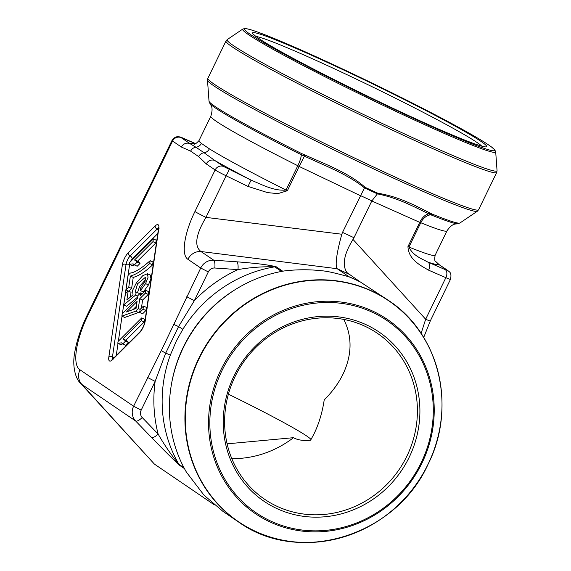 <?xml version="1.0" encoding="UTF-8"?>
<svg xmlns="http://www.w3.org/2000/svg" width="571" height="571" viewBox="0 0 571 571"><rect width="100%" height="100%" fill="white"/><g stroke="black" fill="none" stroke-linecap="round" stroke-linejoin="round"><path stroke-width="0.86" d="M146.347 307.376L145.883 310.538L142.579 313.836L139.717 312.508L140.18 309.346L143.485 306.049L146.347 307.376M141.751 317.876L141.344 320.652L122.879 339.053L123.828 339.267L125.556 341.123L122.751 343.913L121.552 342.85L117.79 343.285L118.054 341.494L141.751 317.876L144.613 319.203L144.206 321.98L125.741 340.38M123.828 339.267L126.691 340.594L128.418 342.45L125.613 345.241L122.751 343.913L120.652 344.613L117.79 343.285M152.593 264.865C145.405 271.653 138.96 275.829 133.25 277.399L131.623 288.462L128.839 291.239L125.977 289.911L128.125 275.286L130.374 273.038C134.835 272.538 141.422 268.42 150.152 260.683L153.014 262.01L152.593 264.865L149.73 263.538C142.543 270.326 136.098 274.501 130.381 276.071L133.25 277.399M136.312 292.109L135.577 295.071L123.771 304.957L125.427 293.722L128.197 290.96L126.869 299.975L133.036 294.872L132.543 290.446L136.498 282.674L142.779 275.672L147.439 273.723L150.301 275.051L150.908 278.634L148.446 284.936L143.342 291.931L140.48 290.603L140.644 287.948L145.134 281.246L145.298 277.399L137.604 283.758L135.134 292.202L136.312 292.109L139.181 293.437L138.881 294.615M145.669 279.583L139.759 286.157L137.454 292.637M137.725 296.991L126.641 306.284L123.771 304.957M128.197 290.96L131.059 292.288L130.352 297.098M145.798 290.332L145.384 293.109L139.738 298.74L138.296 308.547L135.641 311.195L121.866 316.12L122.194 313.85L137.49 298.612L137.932 295.557L140.594 292.909L140.145 295.964L145.798 290.332L148.66 291.66L148.253 294.436L142.6 300.068L141.415 308.112M139.924 311.102L138.503 312.523L124.728 317.447L121.866 316.12M153.356 238.871L152.942 241.647L134.485 260.048L135.434 260.269L137.161 262.118L134.356 264.908L133.157 263.852L129.396 264.28L129.66 262.489L153.356 238.871L156.218 240.198L155.812 242.975L137.347 261.375M135.434 260.269L138.296 261.597L140.023 263.445L137.218 266.236L134.356 264.908L132.258 265.608L129.396 264.28M352.999 239.413L425.666 319.246L445.858 277.67L428.628 270.176C420.049 265.294 408.493 259.291 407.958 246.629L419.742 222.369L420.756 222.719L408.943 247.05A131.251 6.702 25.9 0 0 435.138 255.237L446.957 230.905A131.251 6.702 -154.1 0 1 420.756 222.719A13.376 10.599 112.1 0 1 430.77 214.782L428.8 213.832C415.552 207.751 399.222 198.158 377.381 193.876L364.462 187.888L342.521 232.397L353.97 237.707L352.999 239.413C343.956 254.209 341.95 265.279 346.982 272.617L359.737 281.567L347.939 276.357C346.04 276.271 330.759 271.332 321.123 270.704C310.01 269.476 298.462 269.462 286.471 270.668L284.115 270.968A133.757 126.055 -55.8 0 0 186.424 472.153L203.997 495.157L222.983 511.409L238.314 521.815A133.757 126.055 -55.8 0 1 209.179 340.345A133.757 126.055 -55.8 0 1 388.601 300.51A133.757 126.055 -55.8 0 1 441.469 392.163M287.37 190.721L277.863 193.648L267.549 192.605L247.964 186.41L251.097 180.129C261.932 184.64 273.987 191.185 286.007 190.05L297.819 165.718A131.251 6.702 -154.1 0 1 210.82 116.248L199.008 140.573A131.251 6.702 25.9 0 0 201.385 143.407L209.364 148.824A131.251 6.702 25.9 0 0 286.007 190.05L287.37 190.721L299.154 166.454L297.819 165.718A13.376 3.19 -63.4 0 0 301.288 154.748A138.232 7.052 -154.1 0 1 209.928 103.501L209.015 101.153A139.531 7.123 25.9 0 0 301.531 153.528L304.493 154.812C324.906 164.005 349.181 173.027 365.133 187.352L377.752 193.205C400.771 196.945 417.972 207.152 430.47 213.226L432.233 214.125A139.531 7.123 25.9 0 0 459.933 222.99L477.299 211.256A150.03 7.659 -154.1 0 1 384.005 173.734A150.03 7.659 -154.1 0 1 207.501 80.247L209.015 101.153M247.964 186.41L226.145 175.804L205.96 217.38L341.815 234.231L342.521 232.397M184.447 468.62L179.737 465.422C171.557 458.063 160.18 446.351 151.565 437.514A6.688 2.191 -43.9 0 0 158.117 434.031C164.155 444.652 171.072 454.73 178.859 464.259L183.976 467.735M151.565 437.514L135.67 421.005L82.038 384.583L154.42 464.109L214.332 504.871M430.47 213.226A3.34 2.727 122.2 0 1 428.8 213.832A13.376 8.444 111.5 0 0 419.742 222.369L371.807 200.978L353.97 237.707M343 537.161A133.757 126.055 -55.8 0 1 238.314 521.815C298.64 565.811 395.703 536.362 428.043 464.316C457.1 407.266 439.335 333.407 388.601 300.51L359.737 281.567M371.807 200.978L377.381 193.876M348.638 274.03L337.183 268.72L348.289 276.257M337.183 268.72L200.942 251.511L213.747 260.205L236.886 261.803C249.334 262.838 265.629 264.116 276.193 266.771L282.724 271.204M281.482 271.432L274.722 266.843A131.251 123.693 124.2 0 0 182.856 329.303L178.587 326.576L165.683 353.156L155.148 381.392L141.187 410.128A6.688 6.302 124.2 0 0 142.215 417.522A6.688 2.191 -43.9 0 1 135.67 421.005A13.376 12.605 -55.8 0 1 133.614 406.217L161.379 350.408L200.728 268.006L187.923 259.305A13.376 12.605 -55.8 0 1 200.942 251.511C194.019 246.151 195.689 234.774 205.96 217.38A13.376 0.685 -154.1 0 1 194.947 211.52L215.131 169.944L206.281 163.934A6.688 6.302 -55.8 0 1 214.924 160.579L223.775 166.589L251.097 180.129A137.939 7.038 -154.1 0 1 214.924 160.579L204.118 152.778A6.688 6.024 122 0 0 209.364 148.824M341.815 234.231C336.84 252.275 335.17 263.659 336.804 268.363M407.958 246.629L408.943 247.05C412.826 255.594 421.441 258.57 427.85 262.082L445.073 269.569A6.688 4.233 -66.5 0 1 445.858 277.67A13.376 0.685 -154.1 0 0 450.49 279.333L430.306 320.909A13.376 0.685 25.9 0 1 425.666 319.246L421.113 333.414M195.682 143.664L181.214 137.69L190.064 143.699A6.688 6.302 124.2 0 0 181.421 147.054L172.563 141.037L88.005 315.185A13.376 0.685 -154.1 0 1 87.427 314.657C80.925 328.032 76.657 340.858 74.608 353.121C72.053 366.939 75.907 379.201 80.39 383.105L154.42 464.109M80.39 383.112L82.038 384.583A13.376 12.605 -55.8 0 1 79.983 369.801C72.06 364.99 75.707 340.145 88.005 315.185M276.193 266.771A6.688 6.302 124.2 0 0 274.722 266.843C262.489 266.486 250.226 267.414 237.957 269.612L214.81 268.013A6.688 6.302 124.2 0 0 208.301 271.917L194.347 300.653L178.587 326.576L173.962 324.492M182.856 329.303L176.339 340.973L170.272 355.226A6.688 0.585 19.9 0 0 165.683 353.156A6.688 0.742 27.1 0 1 161.379 350.408M445.073 269.569L447.107 270.14L438.257 264.13L435.602 261.368C434.659 261.304 434.502 259.255 435.138 255.237M194.632 143.949A137.939 7.038 -154.1 0 0 190.064 143.699L195.932 147.218A6.688 6.509 128.4 0 0 201.385 143.407M190.65 151.151A6.688 6.31 -66.8 0 1 195.932 147.218L204.118 152.778A6.688 6.267 134.6 0 0 198.629 156.568L190.65 151.151L181.421 147.054M428.628 270.176A6.688 4.233 -66.5 0 0 427.85 262.082A137.939 7.038 -154.1 0 0 438.257 264.13A6.688 6.302 -55.8 0 1 439.092 264.601L435.545 261.318M147.568 377.481L155.148 381.392A137.939 129.995 -55.8 0 0 158.117 434.031L142.215 417.522M236.886 261.803A6.688 1.963 93.9 0 1 237.957 269.612A137.939 129.995 -55.8 0 0 194.347 300.653L186.774 296.742M130.381 276.071L128.761 287.134L131.623 288.462M128.761 287.134L125.977 289.911M150.152 260.683L149.73 263.538M147.439 273.723L148.039 277.306L145.584 283.609L140.48 290.603M135.577 295.071L137.854 296.128M141.344 320.652L144.206 321.98M125.556 341.123L128.418 342.45M136.041 308.461L137.083 301.388L126.441 311.987L136.041 308.461M136.362 306.284L133.086 309.546M145.384 293.109L148.253 294.436M139.738 298.74L142.6 300.068M138.296 308.547L140.173 309.418M135.641 311.195L138.503 312.523M140.594 292.909L142.379 293.737M143.485 306.049L143.021 309.218L145.883 310.538M143.021 309.218L139.717 312.508M152.942 241.647L155.812 242.975M137.161 262.118L140.023 263.445M348.003 276.557L346.761 276.264M364.462 187.888C347.76 174.305 324.564 165.561 304.422 156.161L299.154 166.454L360.358 195.667M304.493 154.812A3.34 0.935 -69.5 0 0 304.422 156.161L301.288 154.748A3.34 0.799 -63.4 0 1 301.531 153.528M227.115 443.838L293.487 437.686C297.634 440.084 303.351 440.926 310.624 440.212L314.064 433.774C318.989 423.582 322.365 412.305 324.2 399.95C332.301 391.856 338.574 383.241 343.028 374.119C352.114 354.762 352.364 336.526 343.778 319.41M228.4 394.183A100.318 5.118 -154.1 0 1 310.988 439.591M347.739 276.221A133.757 126.055 -55.8 0 1 354.013 278.912A133.757 126.055 -55.8 0 1 360.115 281.96M235.116 376.467A100.318 94.543 124.2 0 0 264.651 499.282A100.318 94.543 124.2 0 0 399.222 469.405A100.318 94.543 124.2 0 0 377.374 333.307A100.318 94.543 124.2 0 0 235.116 376.467M293.487 437.686A100.318 94.543 -55.8 0 1 231.826 458.649M233.953 376.046A102.323 96.435 -55.8 0 1 404.032 357.367A102.323 96.435 -55.8 0 1 326.719 516.591A102.323 96.435 -55.8 0 1 233.953 376.046M377.502 193.74L377.752 193.205M365.133 187.352L364.591 187.752M157.803 233.532L132.144 259.098A4.011 1.328 -65.1 0 0 130.459 261.689M129.638 264.394L122.408 313.643M122.03 316.198L118.361 341.187M118.033 343.399L116.256 355.512M158.802 228.471L145.22 320.938A9.364 3.098 114.9 0 1 139.445 332.836L112.473 359.716A9.364 3.098 114.9 0 1 108.811 357.225L122.394 264.758A9.364 3.098 114.9 0 1 128.168 252.867L155.141 225.988A9.364 3.098 114.9 0 1 158.802 228.471A2.677 1.684 -171.6 0 0 158.445 229.149L144.863 321.609C143.992 325.727 142.322 329.189 139.845 332.001L112.872 358.881A2.677 1.877 45.1 0 0 112.473 359.716M187.923 259.305C180.993 255.101 184.183 233.361 194.947 211.52M206.281 163.934L198.629 156.568M141.187 410.128L133.614 406.217L79.983 369.801M371.864 200.856L360.408 195.546M171.75 382.599A131.251 123.693 -55.8 0 1 234.652 289.975M170.272 355.226A131.251 123.693 124.2 0 0 178.859 464.259A6.688 6.302 -55.8 0 0 179.737 465.422M132.144 259.098A2.677 1.877 45.1 0 0 130.159 255.979L157.125 229.099A2.677 1.877 -134.9 0 1 158.317 230.006M129.51 264.337A2.677 1.684 8.4 0 1 126.034 264.48A6.688 2.213 114.9 0 1 130.159 255.979A2.677 1.877 -134.9 0 1 128.168 252.867M155.141 225.988A2.677 1.877 45.1 0 0 157.125 229.099A6.688 2.213 114.9 0 1 158.531 228.15M114.457 357.303A2.677 1.684 8.4 0 1 112.451 356.946L126.034 264.48A2.677 1.684 -171.6 0 0 122.394 264.758M112.566 359.166A6.688 2.213 114.9 0 1 112.451 356.946A2.677 1.684 -171.6 0 0 108.811 357.225M145.22 320.938A2.677 1.684 -171.6 0 0 144.863 321.609M139.445 332.836A2.677 1.877 -134.9 0 1 139.845 332.001M208.301 271.917L200.728 268.006A13.376 12.605 -55.8 0 1 213.747 260.205A6.688 1.963 93.9 0 1 214.81 268.013M229.285 169.523L226.145 175.804A13.376 0.685 -154.1 0 1 215.131 169.944A6.688 6.302 -55.8 0 1 223.775 166.589M181.214 137.69A6.688 6.302 -55.8 0 0 172.563 141.037A13.376 0.685 -154.1 0 1 171.985 140.509L87.427 314.657M448.007 270.654A6.688 6.302 124.2 0 0 447.107 270.14M195.696 143.656L182.991 138.125A6.688 4.233 113.5 0 1 183.241 138.253M145.584 283.609L148.446 284.936M446.957 230.905C452.653 222.562 455.894 224.389 457.521 223.732A138.232 7.052 -154.1 0 1 430.77 214.782A3.34 2.648 112.1 0 0 432.233 214.125M207.865 78.32A150.473 7.68 25.9 0 0 339.873 150.958A150.473 7.68 25.9 0 0 478.591 209.771L496.684 172.513A150.473 7.68 -154.1 0 1 357.967 113.693A150.473 7.68 -154.1 0 1 225.959 41.055L207.865 78.32L207.501 80.247M497.048 170.579L495.692 151.865A140.63 7.18 -154.1 0 1 366.018 97.113A140.63 7.18 -154.1 0 1 242.796 29.064L227.251 39.57A150.03 7.659 25.9 0 0 358.709 112.166A150.03 7.659 25.9 0 0 497.048 170.579L496.684 172.513M331.166 63.659A138.896 7.088 -154.1 0 1 491.795 150.558A138.896 7.088 -154.1 0 1 285.807 55.052A138.896 7.088 -154.1 0 1 331.166 63.659M333.592 65.308A130.109 6.638 25.9 0 0 258.185 38.1A130.109 6.638 25.9 0 0 405.588 114.2A130.109 6.638 25.9 0 0 480.996 141.408A130.109 6.638 25.9 0 0 333.592 65.308M255.994 36.48A126.841 6.474 -154.1 0 1 333.343 68.306A126.841 6.474 -154.1 0 1 481.71 146.083M428.014 464.316A133.578 125.884 124.2 0 0 306.92 280.846A133.578 125.884 124.2 0 0 205.988 488.697A133.578 125.884 124.2 0 0 428.014 464.316M421.926 463.16A117.426 110.66 -55.8 0 1 270.162 522.037A117.426 110.66 -55.8 0 1 220.841 369.929A117.426 110.66 -55.8 0 1 372.606 311.052A117.426 110.66 -55.8 0 1 421.926 463.16M222.019 370.515A116.263 109.568 124.2 0 0 327.419 530.202A116.263 109.568 124.2 0 0 415.267 349.295A116.263 109.568 124.2 0 0 222.019 370.515M159.188 228.172L158.481 227.501L158.445 229.149M112.872 358.881L112.037 359.544L113.008 359.651M430.306 320.909L423.696 337.475M193.904 144.006C194.561 144.691 196.267 143.549 199.008 140.573M450.49 279.333C452.039 272.046 449.113 272.017 447.942 270.611L439.092 264.601M182.991 138.125C181.121 137.168 179.408 136.697 177.852 136.726C175.732 136.655 173.777 137.918 171.985 140.509M210.82 116.248C213.854 106.606 210.421 105.192 209.928 103.501M495.692 151.865L494.786 149.88L491.617 147.068C486.142 142.978 475.479 136.576 459.626 127.868C427.479 110.16 375.497 84.18 331.13 63.645C296.32 47.543 271.047 36.737 255.308 31.234C250.269 29.471 246.729 28.571 244.688 28.55L242.796 29.064M254.052 34.788C253.952 34.567 253.524 35.045 261.532 40.263C282.417 53.831 349.602 88.334 405.531 114.171C437.429 128.918 460.69 138.881 475.308 144.07C484.358 147.132 484.465 146.497 484.237 146.561M478.591 209.771L477.299 211.256M227.251 39.57L225.959 41.055M459.933 222.99L457.521 223.732"/></g></svg>
